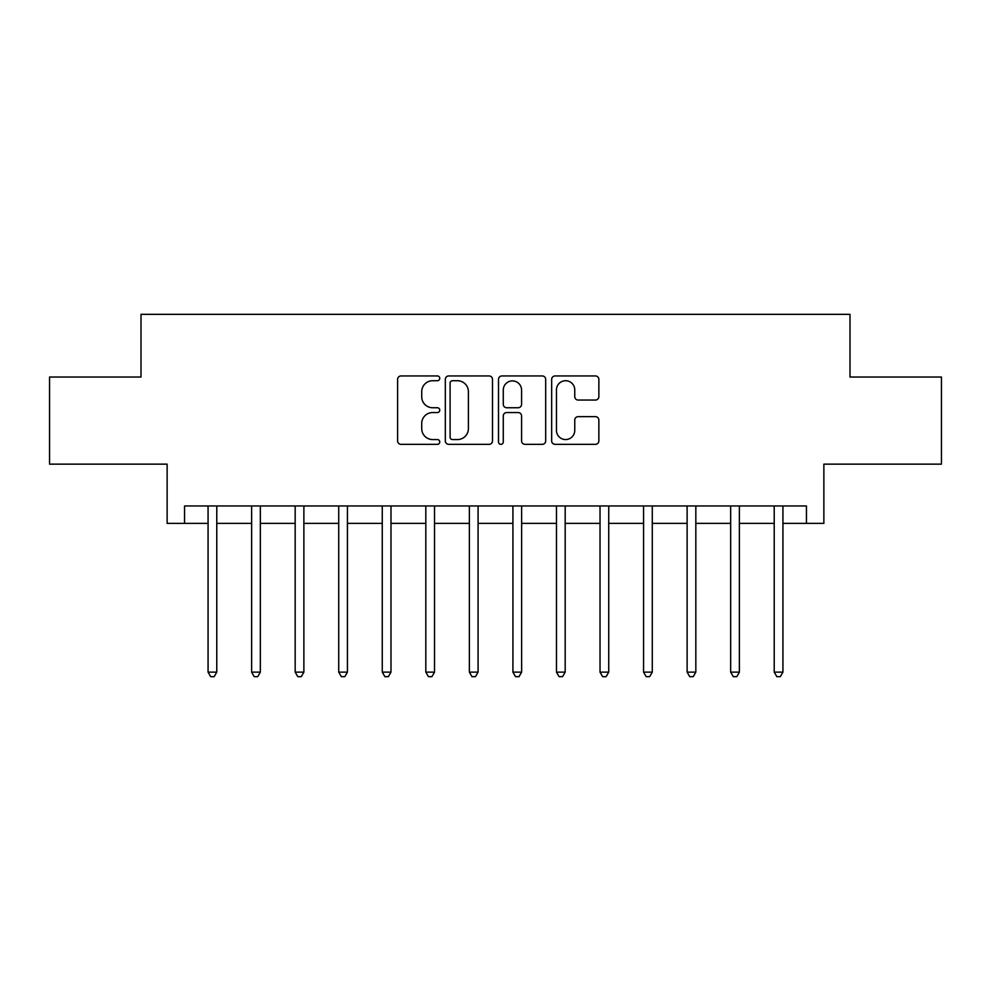 <?xml version="1.0" encoding="UTF-8"?>
<svg xmlns="http://www.w3.org/2000/svg" width="991" height="991" viewBox="0 0 991 991"><rect width="100%" height="100%" fill="white"/><g stroke="black" fill="none" stroke-linecap="round" stroke-linejoin="round"><path stroke-width="1.49" d="M439.756 378.339A2.391 2.391 0 0 0 437.365 375.948L401.033 375.948A3.419 3.419 0 0 0 397.614 379.367L397.614 440.921A3.419 3.419 0 0 0 401.033 444.34L437.365 444.34A2.391 2.391 0 0 0 439.756 441.949A2.391 2.391 0 0 0 437.365 439.558L432.658 439.558A10.938 10.938 0 0 1 421.72 428.608L421.72 423.479A10.938 10.938 0 0 1 432.658 412.541L437.365 412.541A2.391 2.391 0 0 0 439.756 410.138A2.391 2.391 0 0 0 437.365 407.747L432.658 407.747A10.938 10.938 0 0 1 421.72 396.809L421.72 391.68A10.938 10.938 0 0 1 432.658 380.73L437.365 380.73A2.391 2.391 0 0 0 439.756 378.339M595.442 400.054A3.419 3.419 0 0 0 598.861 396.635L598.861 379.367A3.419 3.419 0 0 0 595.442 375.948L555.084 375.948A3.419 3.419 0 0 0 551.665 379.367L551.665 440.921A3.419 3.419 0 0 0 555.084 444.34L595.442 444.34A3.419 3.419 0 0 0 598.861 440.921L598.861 420.06A3.419 3.419 0 0 0 595.442 416.641L578.174 416.641A3.419 3.419 0 0 0 574.755 420.06L574.755 430.404A9.142 9.142 0 0 1 565.601 439.558A9.142 9.142 0 0 1 556.459 430.404L556.459 389.884A9.142 9.142 0 0 1 565.601 380.73A9.142 9.142 0 0 1 574.755 389.884L574.755 396.635A3.419 3.419 0 0 0 578.174 400.054L595.442 400.054M184.549 523.372L184.549 505.955L806.451 505.955L806.451 523.372L823.868 523.372L823.868 464.147L941.45 464.147L941.45 377.038L849.993 377.038L849.993 314.333L141.007 314.333L141.007 377.038L49.55 377.038L49.55 464.147L167.132 464.147L167.132 523.372L208.073 523.372M492.502 379.367A3.419 3.419 0 0 0 489.083 375.948L448.737 375.948A3.419 3.419 0 0 0 445.318 379.367L445.318 440.921A3.419 3.419 0 0 0 448.737 444.34L489.083 444.34A3.419 3.419 0 0 0 492.502 440.921L492.502 379.367M501.917 375.948L542.263 375.948A3.419 3.419 0 0 1 545.682 379.367L545.682 440.921A3.419 3.419 0 0 1 542.263 444.34L524.995 444.34A3.419 3.419 0 0 1 521.576 440.921L521.576 415.96A3.419 3.419 0 0 0 518.157 412.541L506.698 412.541A3.419 3.419 0 0 0 503.279 415.96L503.279 441.949A2.391 2.391 0 0 1 500.889 444.34A2.391 2.391 0 0 1 498.498 441.949L498.498 379.367A3.419 3.419 0 0 1 501.917 375.948M216.781 523.372L251.627 523.372M260.336 523.372L295.169 523.372M303.878 523.372L338.724 523.372M347.432 523.372L382.266 523.372M390.987 523.372L425.82 523.372M434.529 523.372L469.375 523.372M478.083 523.372L512.917 523.372M521.625 523.372L556.471 523.372M565.18 523.372L600.026 523.372M608.734 523.372L643.568 523.372M652.276 523.372L687.122 523.372M695.831 523.372L730.664 523.372M739.385 523.372L774.219 523.372M782.927 523.372L806.451 523.372M452.491 380.73A2.391 2.391 0 0 0 450.1 383.121L450.1 437.155A2.391 2.391 0 0 0 452.491 439.558L457.458 439.558A10.938 10.938 0 0 0 468.396 428.608L468.396 391.68A10.938 10.938 0 0 0 457.458 380.73L452.491 380.73M521.576 390.045A9.142 9.142 0 0 0 512.434 380.903A9.142 9.142 0 0 0 503.279 390.045L503.279 404.328A3.419 3.419 0 0 0 506.698 407.747L518.157 407.747A3.419 3.419 0 0 0 521.576 404.328L521.576 390.045M217.215 505.955L217.029 506.389A3.481 3.481 0 0 0 216.781 507.689L216.781 672.133L208.073 672.133L208.073 507.689A3.481 3.481 0 0 0 207.825 506.389L207.639 505.955M216.781 672.133L214.167 676.667L210.687 676.667L208.073 672.133M260.757 505.955L260.583 506.389A3.481 3.481 0 0 0 260.336 507.689L260.336 672.133L251.627 672.133L251.627 507.689A3.481 3.481 0 0 0 251.367 506.389L251.194 505.955M260.336 672.133L257.722 676.667L254.229 676.667L251.627 672.133M304.311 505.955L304.138 506.389A3.481 3.481 0 0 0 303.878 507.689L303.878 672.133L295.169 672.133L295.169 507.689A3.481 3.481 0 0 0 294.922 506.389L294.736 505.955M303.878 672.133L301.264 676.667L297.783 676.667L295.169 672.133M347.866 505.955L347.68 506.389A3.481 3.481 0 0 0 347.432 507.689L347.432 672.133L338.724 672.133L338.724 507.689A3.481 3.481 0 0 0 338.464 506.389L338.29 505.955M347.432 672.133L344.818 676.667L341.338 676.667L338.724 672.133M391.408 505.955L391.234 506.389A3.481 3.481 0 0 0 390.987 507.689L390.987 672.133L382.266 672.133L382.266 507.689A3.481 3.481 0 0 0 382.018 506.389L381.845 505.955M390.987 672.133L388.373 676.667L384.88 676.667L382.266 672.133M434.962 505.955L434.776 506.389A3.481 3.481 0 0 0 434.529 507.689L434.529 672.133L425.82 672.133L425.82 507.689A3.481 3.481 0 0 0 425.573 506.389L425.387 505.955M434.529 672.133L431.915 676.667L428.434 676.667L425.82 672.133M478.504 505.955L478.331 506.389A3.481 3.481 0 0 0 478.083 507.689L478.083 672.133L469.375 672.133L469.375 507.689A3.481 3.481 0 0 0 469.115 506.389L468.941 505.955M478.083 672.133L475.469 676.667L471.989 676.667L469.375 672.133M522.059 505.955L521.885 506.389A3.481 3.481 0 0 0 521.625 507.689L521.625 672.133L512.917 672.133L512.917 507.689A3.481 3.481 0 0 0 512.669 506.389L512.496 505.955M521.625 672.133L519.011 676.667L515.531 676.667L512.917 672.133M565.613 505.955L565.427 506.389A3.481 3.481 0 0 0 565.18 507.689L565.18 672.133L556.471 672.133L556.471 507.689A3.481 3.481 0 0 0 556.224 506.389L556.038 505.955M565.18 672.133L562.566 676.667L559.085 676.667L556.471 672.133M609.155 505.955L608.982 506.389A3.481 3.481 0 0 0 608.734 507.689L608.734 672.133L600.026 672.133L600.026 507.689A3.481 3.481 0 0 0 599.766 506.389L599.592 505.955M608.734 672.133L606.12 676.667L602.627 676.667L600.026 672.133M652.71 505.955L652.536 506.389A3.481 3.481 0 0 0 652.276 507.689L652.276 672.133L643.568 672.133L643.568 507.689A3.481 3.481 0 0 0 643.32 506.389L643.134 505.955M652.276 672.133L649.662 676.667L646.182 676.667L643.568 672.133M696.264 505.955L696.078 506.389A3.481 3.481 0 0 0 695.831 507.689L695.831 672.133L687.122 672.133L687.122 507.689A3.481 3.481 0 0 0 686.862 506.389L686.689 505.955M695.831 672.133L693.217 676.667L689.736 676.667L687.122 672.133M739.806 505.955L739.633 506.389A3.481 3.481 0 0 0 739.385 507.689L739.385 672.133L730.664 672.133L730.664 507.689A3.481 3.481 0 0 0 730.417 506.389L730.243 505.955M739.385 672.133L736.771 676.667L733.278 676.667L730.664 672.133M783.361 505.955L783.175 506.389A3.481 3.481 0 0 0 782.927 507.689L782.927 672.133L774.219 672.133L774.219 507.689A3.481 3.481 0 0 0 773.971 506.389L773.785 505.955M782.927 672.133L780.313 676.667L776.833 676.667L774.219 672.133"/></g></svg>
